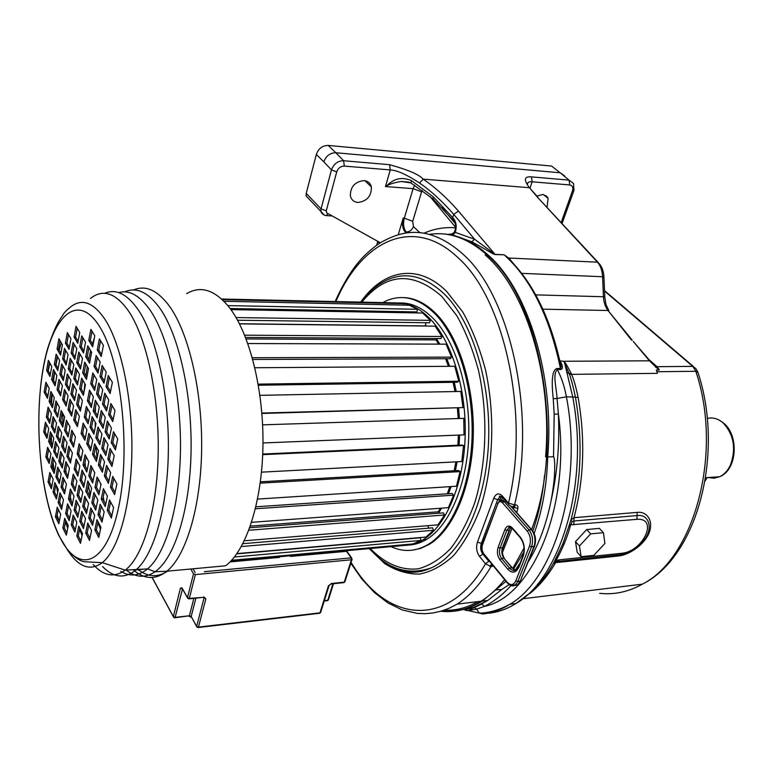 <?xml version="1.0" encoding="UTF-8"?>
<svg xmlns="http://www.w3.org/2000/svg" width="773" height="773" viewBox="0 0 773 773"><rect width="100%" height="100%" fill="white"/><g stroke="black" fill="none" stroke-linecap="round" stroke-linejoin="round"><path stroke-width="1.16" d="M528.51 561.488C538.791 544.752 546.337 524.394 551.149 500.411C555.198 477.598 554.608 471.23 554.685 464.1C554.579 459.732 554.202 457.258 553.536 456.669L547.69 456.978C546.898 485.077 542.385 510.576 534.143 533.467M553.536 456.669L554.193 414.193L553.246 398.781C551.139 379.92 552.376 369.823 556.966 368.499L560.435 368.47C561.333 368.17 561.227 366.044 560.096 362.093C550.308 319.104 534.501 286.039 512.702 262.907L505.262 255.873C531.438 279.952 549.835 317.49 560.435 368.47L560.783 369.504C563.198 368.924 562.947 366.054 560.048 360.914L559.836 360.894M514.634 264.984L508.934 258.172L504.073 254.79L495.184 254.539C492.179 253.844 492.314 253.003 471.752 241.775L452.785 234.982L448.833 234.248L452.157 233.987L454.495 232.142M604.534 291.044L692.772 366.383L695.835 371.291L656.915 371.726L657.417 373.34L571.576 374.354L571.199 373.485C567.218 365.697 564.957 361.938 564.425 362.189L572.677 396.655C589.422 482.671 560.667 578.175 515.929 603.52C507.04 609.056 497.947 612.293 488.652 613.231M553.41 563.411L555.632 562.647L618.207 556.009C628.449 555.236 643.551 545.419 648.74 533.747C653.948 522.084 647.842 511.098 637.145 512.373L573.981 517.697C584.011 479.463 585.403 439.431 578.156 397.602C575.779 386.345 573.585 378.596 571.576 374.354L569.517 374.509L563.768 361.271L649.436 360.817L658.992 370.006L656.287 370.035L656.915 371.726M553.429 563.314L555.855 561.758L555.198 561.845L556.077 560.483L559.488 559.807L622.178 553.236C643.6 551.043 658.538 517.62 636.933 519.321L570.638 524.819C567.614 536.472 562.763 548.366 556.077 560.483L554.782 560.754L553.101 563.913C547.071 574.465 540.182 583.528 532.433 591.084L515.929 603.52L509.871 604.273C554.473 578.89 583.132 483.096 566.406 396.8C564.541 386.655 561.517 377.572 557.323 369.533L560.783 369.504M639.667 544.926L643.716 540.482C653.832 528.346 648.837 513.852 637.145 515.572L573.981 521.002L573.981 517.697L570.996 519.842L572.204 521.698L570.638 524.819L569.054 525.746L562.966 543.583L554.782 560.754M573.798 524.877L573.981 521.002L572.204 521.698M620.574 554.801L626.526 553.255M639.397 545.178L643.716 540.482C632.507 552.647 627.84 553.004 621.048 554.608L626.314 553.333M578.156 397.602L575.421 397.129C582.813 439.934 581.335 480.835 570.996 519.842L569.054 525.746M603.423 532.684L599.394 528.384L586.678 529.544L575.508 541.612L577.199 552.328L581.132 556.695L593.809 555.372L604.882 543.467L603.423 532.684L590.678 533.872L579.46 545.98L581.132 556.695M575.508 541.612L579.46 545.98M586.678 529.544L590.678 533.872M707.189 477.598L705.073 480.999M379.456 243.408L377.697 241.63L376.625 245.312M377.697 241.63L377.379 241.108M464.215 609.887L473.926 607.259L487.85 600.418L501.783 589.48L495.319 589.944M546.521 456.959L547.69 456.978C554.801 375.939 527.746 289.566 488.207 255.08C473.182 241.611 457.78 234.528 442.001 233.842M421.324 570.696L421.816 571.344M420.425 570.889L421.391 571.44M398.221 234.837L403.216 218.073C401.815 223.986 402.472 228.624 405.178 231.977L406.26 232.035C409.651 231.871 412.038 230.035 413.439 226.537L419.816 232.654M504.073 254.79L495.02 254.365L474.574 239.224L453.722 214.363C442.359 201.328 430.967 190.873 419.555 183.008C406.733 174.582 396.964 170.234 390.249 169.934L344.294 166.089C340.632 166.176 338.11 168.099 336.728 171.867L326.245 210.855L326.67 212.865L380.422 242.809M357.88 202.458C367.049 201.251 371.552 196.062 371.378 186.911C370.373 183.153 367.919 181.046 364.006 180.582C354.894 181.694 350.343 186.805 350.372 195.927C351.357 199.84 353.86 202.024 357.88 202.458M547.071 207.125L548.096 198.352L546.772 196.274L542.801 194.487L536.887 196.091M309.635 199.656L306.098 195.965L306.214 193.405L316.321 154.474C318.447 148.532 322.409 145.517 328.216 145.43L551.574 166.06L560.212 172.794L335.83 152.745L328.216 145.43M561.188 222.411L572.474 190.902L573.943 190.419L573.566 183.52L569.054 180.128L531.466 176.891C524.133 176.234 523.466 179.829 529.447 187.704L537.225 196.951L597.442 262.182C600.515 265.661 602.225 270.415 602.573 276.444L603.442 296.745L535.699 294.871M572.474 190.902C573.402 187.51 572.484 185.53 569.749 184.95L532.153 181.81C529.041 181.539 527.505 182.273 527.563 184.013M598.002 262.269L537.225 196.951M650.016 360.807L633.261 341.463L649.436 360.817L650.914 361.677M648.421 359.116L657.021 366.682L655.823 366.344L655.485 367.175M655.823 366.344L658.992 370.006M571.199 373.485L569.218 373.552L566.725 372.306M466.573 609.81C465.008 610.284 465.501 610.525 468.061 610.515L476.574 609.153L484.323 606.399C532.104 597.162 571.025 506.257 558.386 413.98L557.043 398.481L566.406 396.8L575.421 397.129C573.17 386.49 571.199 378.954 569.517 374.509M553.246 398.781L557.043 398.481C556.666 388.268 552.27 374.345 557.323 369.533L556.966 368.499M501.783 589.48L509.127 584.61M510.934 585.634C502.527 594.872 493.657 601.8 484.323 606.399L481.821 604.013L468.061 610.515L479.328 613.134C489.425 612.834 499.6 609.878 509.871 604.273C501.01 609.82 491.947 613.057 482.69 613.984L479.328 613.134L476.574 609.153L473.926 607.259M414.647 185.22L413.111 188.651L385.456 186.554C388.722 184.312 393.979 182.621 401.226 181.481L410.927 182.843M495.184 254.539L458.457 211.106C447.248 198.246 435.489 187.588 423.179 179.133C419.324 174.64 408.125 169.828 389.582 164.688L390.249 169.934L385.456 186.554C388.993 184.496 395.969 174.34 411.352 180.544L433.247 196.825L452.707 217.561L452.466 219.29L453.529 220.904M458.457 211.106L453.722 214.363L452.707 217.561L453.935 219.02C456.36 222.576 456.814 227.03 455.297 232.383L474.574 239.224L471.752 241.775M389.582 164.688L343.637 160.736C337.869 160.755 333.81 163.808 331.462 169.876L321.056 208.884L320.921 211.473L324.341 215.155M603.906 276.618C603.578 271.323 602.032 267.004 599.278 263.661L597.442 262.182L508.132 257.989M452.785 234.982L455.297 232.383L451.403 234.074M510.209 259.332L508.866 259.274M350.836 563.304L361.861 579.035L374.335 592.476L387.843 602.882L402.231 609.945L417.314 613.404L425.092 613.694L432.996 612.979L441.025 611.201L449.103 608.274L457.123 604.128C469.665 596.051 480.99 583.518 491.087 566.522L485.521 563.797L479.473 556.376C476.593 552.164 475.917 547.439 477.424 542.192L493.763 498.218C495.957 493.493 498.749 492.691 502.15 495.822L508.508 503.059L514.567 504.953C536.82 415.198 510.499 295.759 463.114 254.317L462.679 253.902C438.929 232.857 415.391 227.233 392.066 237.05C383.137 240.867 377.562 243.35 365.078 255.1C354.459 265.332 344.478 280.821 335.134 301.547M436.078 339.859L438.639 344.14M445.635 358.73L448.485 366.325M453.104 382.306L455.065 391.553M457.432 408.105L458.234 418.522M458.437 435.083L457.916 445.229M455.925 461.858L454.234 470.728M449.915 486.652L447.325 493.802M440.426 508.248L438.233 511.871M426.464 326.051L425.382 324.979M436.59 338.825L439.808 344.14M446.813 358.72L449.664 366.315M454.292 382.287L456.254 391.524M458.621 408.076L459.423 418.483M459.626 435.044L459.104 445.171M457.114 461.79L455.423 470.66M451.094 486.575L448.504 493.725M441.596 508.161L438.716 512.837M397.96 302.91C409.023 302.987 419.681 308.243 429.933 318.669C451.963 341.337 466.786 389.611 465.133 437.383C463.52 485.173 445.866 526.104 423.121 539.709C417.149 543.293 411.062 545.187 404.859 545.39M408.521 545.071C414.666 544.82 420.676 542.926 426.58 539.399C449.374 525.814 467.076 484.942 468.699 437.228C470.351 389.544 455.51 341.357 433.44 318.718C422.783 307.944 411.719 302.707 400.25 302.997M382.732 302.61L385.669 301.122C402.231 293.672 418.676 297.905 435.015 313.819C458.109 337.328 473.714 387.64 472.042 437.537C470.39 487.454 451.905 530.22 428.116 544.472C415.768 551.671 403.419 552.395 391.061 546.637M411.603 550.279L420.522 548.453L429.266 544.366C453.075 530.123 471.578 487.377 473.221 437.489C474.902 387.621 459.288 337.337 436.185 313.838C425.517 303.122 414.444 297.702 402.965 297.586M335.878 301.567C361.262 241.166 413.381 214.614 458.331 257.989C504.44 298.736 530.007 415.265 508.508 503.059L508.344 504.064C510.161 506.199 511.919 507.001 513.62 506.489L514.567 504.953L515.456 504.875C517.379 504.933 518.171 506.122 517.833 508.431L513.784 507.281L513.398 508.827M493.445 566.049L491.087 566.522L491.386 563.536M429.45 234.383C448.92 231.378 468.129 238.258 487.067 255.032C541.206 299.731 565.836 440.774 531.592 529.553M524.055 547.96L512.731 568.493M504.643 579.682C497.252 588.804 489.406 595.993 481.096 601.23C467.858 609.424 454.437 612.757 440.823 611.259M491.85 564.106L489.821 566.474M513.581 506.489L513.784 507.281L513.214 506.644M221.638 299.025L395.67 302.89L403.902 303.654L222.334 299.673M403.796 305.113L403.902 303.654M223.986 301.286L409.284 305.229L417.439 309.297L227.851 305.606M230.132 308.533L416.927 311.925L417.439 309.297M413.681 312.872L413.845 311.877M230.934 309.625L422.657 313.026L430.348 320.351L236.065 317.568M237.572 320.235L429.527 322.766L430.348 320.351M425.218 326.042L426.068 322.718M425.092 325.916L239.437 323.742M239.504 323.877L435.122 326.158L441.953 336.506L244.645 335.173M245.553 337.443L440.852 338.574L441.953 336.506M438.581 344.14L436.059 339.917L436.726 338.545M436.059 339.917L246.143 338.941M247.833 343.541L446.04 344.159L451.616 357.116L252.298 357.715M252.771 359.455L450.273 358.711L451.616 357.116M254.868 367.755L454.766 366.276L458.776 381.215L258.211 384.133M258.395 385.234L457.249 382.249L458.776 381.215M259.941 395.341L460.805 391.438L462.988 407.603L261.863 413.062M261.892 413.458L462.988 407.603M262.617 424.85L463.79 418.348L464.022 434.861L262.984 442.958M262.723 454.031L461.887 445.045L463.529 445.557L262.704 454.659M261.496 472.158L461.8 461.549L463.529 445.557M260.395 481.811L458.505 470.486L460.051 471.607L260.211 483.144M257.564 499.078L456.476 486.227L460.051 471.607M255.892 506.808L452.205 493.474L453.587 495.145L255.419 508.769M251.602 522.326L448.398 507.658L453.587 495.145M438.9 513.224L438.204 511.813L250.336 526.123M249.756 527.756L443.393 512.876L444.552 514.992L248.838 530.239M244.316 540.781L438.049 524.828L444.552 514.992M428.715 528.152L427.904 525.669M242.867 543.68L432.571 527.833L433.46 530.278L241.311 546.55M236.905 553.613L426.01 537.051L433.46 530.278M236.722 553.874L420.348 537.776L420.937 540.414L234.383 557.004M231.591 560.29L412.937 543.921L420.937 540.414M230.769 561.159L407.632 545.139L407.555 544.405M448.437 366.325L445.586 358.73M455.026 391.553L453.065 382.306M458.196 418.522L457.394 408.105M457.877 445.229L458.399 435.093M454.195 470.728L455.886 461.858M447.277 493.812L449.867 486.652M438.204 511.813L440.368 508.257M104.229 501.725L103.167 497.126M100.809 485.376L100.413 483.154M97.05 458.321L96.065 446.398M95.272 427.189L95.234 422.174M95.35 411.97L95.514 407.023M100.471 529.37L97.91 522.471M90.257 494.991L88.373 485.599M85.474 466.67L84.982 462.554M82.943 433.982L82.885 432.059M84.015 392.075L84.856 383.708M85.871 375.736L87.33 366.586M88.74 359.242L90.683 350.71M92.499 343.966L94.364 337.946M186.631 293.653C200.777 285.256 215.029 289.875 229.368 307.519C249.698 333.665 263.931 390.326 262.936 446.494C261.979 502.692 246.152 550.405 225.629 565.788L166.91 571.218C155.827 579.856 144.802 579.557 133.826 570.3M167.548 571.16L167.432 571.237C157.663 577.624 147.972 577.122 138.338 569.74M136.463 569.914L142.358 569.372M82.064 535.534L79.609 529.321M71.454 501.832L70.333 496.817M66.159 472.709L65.782 469.791M63.608 447.142L63.434 444.204M62.806 424.319L62.893 413.719M77.02 329.192L77.31 328.448M59.337 521.205L57.134 515.349M48.264 370.769L49.887 363.097M110.462 487.087L114.597 494.633L116.868 483.937L112.703 476.419L110.462 487.087L112.027 487L115.042 492.507M113.824 478.448L112.027 487M111.244 442.61L115.399 449.896L117.68 438.948L113.496 431.701L111.244 442.61L112.81 442.543L115.824 447.828M114.646 433.692L112.81 442.543M107.834 459.143L111.94 466.486L114.191 455.693L110.056 448.379L107.834 459.143L109.389 459.075L112.375 464.399M111.186 450.388L109.389 459.075M104.374 475.946L108.423 483.347L110.645 472.699L106.558 465.336L104.374 475.946L105.92 475.868L108.858 481.231M107.679 467.356L105.92 475.868M108.626 414.531L112.752 421.614L115.022 410.579L110.858 403.535L108.626 414.531L110.191 414.492L113.167 419.594M112.027 405.496L110.191 414.492M105.118 431.846L109.186 438.996L111.418 428.116L107.321 421.005L105.118 431.846L106.674 431.798L109.611 436.948M108.462 422.986L106.674 431.798M101.785 448.301L105.804 455.5L108.007 444.765L103.949 437.595L101.785 448.301L103.331 448.234L106.23 453.422M105.089 439.605L103.331 448.234M98.393 465.017L102.365 472.284L104.539 461.694L100.529 454.466L98.393 465.017L99.93 464.95L102.799 470.177M101.65 456.485L99.93 464.95M106.027 386.606L110.124 393.496L112.375 382.355L108.239 375.514L106.027 386.606L107.592 386.587L110.529 391.505M109.418 377.456L107.592 386.587M102.548 404.076L106.587 411.023L108.8 400.047L104.732 393.138L102.548 404.076L104.094 404.047L106.993 409.014M105.882 395.1L104.094 404.047M99.108 421.304L103.099 428.31L105.283 417.488L101.263 410.511L99.108 421.304L100.654 421.256L103.514 426.271M102.403 412.492L100.654 421.256M95.842 437.663L99.794 444.736L101.949 434.049L97.968 427.015L95.842 437.663L97.379 437.605L100.21 442.658M99.099 429.015L97.379 437.605M92.528 454.302L96.422 461.423L98.548 450.881L94.615 443.799L92.528 454.302L94.055 454.234L96.847 459.326M95.736 445.808L94.055 454.234M99.988 376.451L103.997 383.195L106.201 372.122L102.152 365.416L99.988 376.451L101.534 376.432L104.394 381.224M103.321 367.349L101.534 376.432M96.577 393.815L100.538 400.636L102.712 389.718L98.712 382.935L96.577 393.815L98.113 393.795L100.934 398.626M99.862 384.896L98.113 393.795M93.214 410.956L97.127 417.826L99.263 407.062L95.321 400.221L93.214 410.956L94.741 410.917L97.533 415.797M96.461 402.202L94.741 410.917M90.016 427.227L93.891 434.165L95.997 423.536L92.093 416.637L90.016 427.227L91.543 427.179L94.296 432.107M93.224 418.637L91.543 427.179M86.769 443.779L90.596 450.765L92.673 440.281L88.818 433.334L86.769 443.779L88.286 443.721L91.011 448.688M89.929 435.344L88.286 443.721M97.243 349.937L101.234 356.508L103.418 345.347L99.398 338.825L97.243 349.937L98.789 349.937L101.611 354.565M100.577 340.738L98.789 349.937M94.055 366.479L97.997 373.098L100.142 362.093L96.171 355.503L94.055 366.479L95.591 366.47L98.374 371.137M97.34 357.445L95.591 366.47M90.712 383.756L94.606 390.442L96.731 379.582L92.808 372.934L90.712 383.756L92.248 383.737L95.002 388.452M93.958 374.886L92.248 383.737M87.426 400.801L91.272 407.545L93.359 396.829L89.484 390.123L87.426 400.801L88.943 400.762L91.668 405.525M90.625 392.095L88.943 400.762M84.296 416.985L88.093 423.797L90.161 413.217L86.334 406.453L84.296 416.985L85.813 416.947L88.499 421.749M87.455 408.444L85.813 416.947M81.117 433.45L84.875 440.31L86.905 429.885L83.126 423.053L81.117 433.45L82.624 433.402L85.281 438.243M84.238 425.063L82.624 433.402M88.798 340.381L92.673 346.787L94.789 335.743L90.876 329.375L88.798 340.381L90.325 340.381L93.04 344.864M92.055 331.288L90.325 340.381M74.073 337.067L77.764 343.289L79.754 332.516L76.034 326.332L74.073 337.067L75.57 337.076L78.121 341.357M77.194 328.254L75.57 337.076M79.745 346.642L83.503 352.99L85.542 342.149L81.754 335.849L79.745 346.642L81.262 346.652L83.871 351.048M82.914 337.772L81.262 346.652M85.706 356.711L89.542 363.175L91.629 352.275L87.764 345.84L85.706 356.711L87.233 356.701L89.919 361.223M88.924 347.782L87.233 356.701M65.434 343.154L69.019 349.319L70.942 338.738L67.338 332.612L65.434 343.154L66.922 343.164L69.367 347.367M68.478 334.545L66.922 343.164M71.155 353.01L74.797 359.29L76.769 348.652L73.097 342.4L71.155 353.01L72.652 353L75.165 357.329M74.237 344.343L72.652 353M76.769 362.672L80.479 369.079L82.498 358.372L78.749 352.015L76.769 362.672L78.266 362.663L80.856 367.107M79.899 353.957L78.266 362.663M82.663 372.828L86.45 379.359L88.508 368.595L84.692 362.102L82.663 372.828L84.17 372.818L86.827 377.379M85.832 364.054L84.17 372.818M57.067 349.048L60.545 355.155L62.4 344.768L58.903 338.7L57.067 349.048L58.535 349.058L60.893 353.193M60.033 340.651L58.535 349.058M62.623 358.807L66.159 365.02L68.063 354.575L64.497 348.391L62.623 358.807L64.091 358.798L66.517 363.049M65.618 350.343L64.091 358.798M68.275 368.74L71.879 375.089L73.822 364.576L70.188 358.276L68.275 368.74L69.763 368.731L72.247 373.098M71.319 360.237L69.763 368.731M73.822 378.499L77.493 384.964L79.484 374.393L75.783 367.967L73.822 378.499L75.319 378.48L77.87 382.964M76.913 369.938L75.319 378.48M79.648 388.742L83.397 395.332L85.426 384.703L81.648 378.152L79.648 388.742L81.155 388.722L83.784 393.322M82.788 380.123L81.155 388.722M54.342 364.421L57.782 370.586L59.618 360.315L56.158 354.198L54.342 364.421L55.801 364.421L58.139 368.595M57.27 356.16L55.801 364.421M59.83 374.267L63.338 380.538L65.212 370.219L61.685 363.977L59.83 374.267L61.299 374.248L63.695 378.538M62.797 365.948L61.299 374.248M65.425 384.287L68.99 390.684L70.913 380.306L67.319 373.948L65.425 384.287L66.903 384.268L69.367 388.674M68.439 375.929L66.903 384.268M70.913 394.124L74.546 400.646L76.508 390.21L72.846 383.727L70.913 394.124L72.401 394.104L74.933 398.617M73.966 385.708L72.401 394.104M76.682 404.463L80.382 411.101L82.392 400.607L78.653 394.008L76.682 404.463L78.179 404.424L80.769 409.062M79.774 395.989L78.179 404.424M46.622 370.412L49.955 376.509L51.733 366.421L48.37 360.363L46.622 370.412L48.061 370.402L50.313 374.509M49.472 362.334L48.061 370.402M51.656 379.611L55.057 385.824L56.864 375.678L53.443 369.504L51.656 379.611L53.105 379.591L55.414 383.804M54.545 371.494L53.105 379.591M57.086 389.534L60.545 395.863L62.4 385.669L58.912 379.379L57.086 389.534L58.545 389.515L60.912 393.834M60.014 381.36L58.545 389.515M62.613 399.641L66.149 406.096L68.043 395.844L64.488 389.428L62.613 399.641L64.091 399.612L66.526 404.057M65.589 391.418L64.091 399.612M68.043 409.564L71.638 416.135L73.58 405.825L69.957 399.293L68.043 409.564L69.522 409.526L72.024 414.086M71.058 401.293L69.522 409.526M73.744 419.981L77.406 426.677L79.387 416.318L75.696 409.651L73.744 419.981L75.232 419.932L77.802 424.609M76.807 411.661L75.232 419.932M44.138 392.133L47.443 398.317L49.201 388.384L45.878 382.229L44.138 392.133L45.578 392.104L47.81 396.278M46.96 384.229L45.578 392.104M43.694 431.923L46.979 438.32L48.728 428.58L45.414 422.222L43.694 431.923L45.114 431.885L47.356 436.223M46.477 424.261L45.114 431.885M46.341 417.005L49.665 423.353L51.433 413.497L48.09 407.178L46.341 417.005L47.781 416.966L50.042 421.275M49.163 409.207L47.781 416.966M49.114 401.438L52.467 407.738L54.265 397.757L50.883 391.486L49.114 401.438L50.554 401.409L52.844 405.69M51.965 393.496L50.554 401.409M45.858 456.93L49.172 463.481L50.931 453.819L47.597 447.296L45.858 456.93L47.288 456.862L49.559 461.346M48.651 449.355L47.288 456.862M48.641 441.547L51.984 448.06L53.772 438.272L50.4 431.798L48.641 441.547L50.071 441.499L52.371 445.953M51.462 433.837L50.071 441.499M51.347 426.561L54.728 433.015L56.535 423.111L53.124 416.686L51.347 426.561L52.786 426.512L55.105 430.928M54.197 418.705L52.786 426.512M54.168 410.917L57.589 417.323L59.415 407.294L55.975 400.916L54.168 410.917L55.617 410.878L57.965 415.265M57.057 402.926L55.617 410.878M48.042 482.043L51.376 488.758L53.153 479.173L49.801 472.487L48.042 482.043L49.472 481.966L51.772 486.594M50.834 474.564L49.472 481.966M50.844 466.786L54.207 473.463L56.004 463.752L52.612 457.114L50.844 466.786L52.284 466.728L54.603 471.317M53.666 459.172L52.284 466.728M53.675 451.345L57.076 457.964L58.903 448.127L55.472 441.538L53.675 451.345L55.115 451.287L57.473 455.848M56.535 443.586L55.115 451.287M56.429 436.281L59.879 442.852L61.724 432.899L58.255 426.358L56.429 436.281L57.888 436.233L60.265 440.755M59.328 428.387L57.888 436.233M59.318 420.56L62.797 427.083L64.661 416.995L61.154 410.502L59.318 420.56L60.777 420.522L63.183 425.015M62.246 412.521L60.777 420.522M53.057 492.15L56.439 498.991L58.255 489.357L54.844 482.555L53.057 492.15L54.497 492.072L56.854 496.807M55.888 484.632L54.497 492.072M55.907 476.825L59.337 483.618L61.164 473.868L57.714 467.105L55.907 476.825L57.357 476.757L59.734 481.463M58.767 469.172L57.357 476.757M58.796 461.307L62.265 468.051L64.12 458.167L60.632 451.461L58.796 461.307L60.255 461.239L62.661 465.916M61.695 453.509L60.255 461.239M61.608 446.176L65.116 452.862L67 442.861L63.473 436.194L61.608 446.176L63.077 446.118L65.512 450.756M64.546 438.233L63.077 446.118M64.555 430.377L68.101 437.016L70.005 426.88L66.43 420.27L64.555 430.377L66.024 430.329L68.488 434.938M67.522 422.29L66.024 430.329M55.434 516.789L58.845 523.794L60.671 514.238L57.241 507.262L55.434 516.789L56.883 516.693L59.27 521.591M58.275 509.359L56.883 516.693M58.149 502.44L61.598 509.397L63.444 499.725L59.975 492.797L58.149 502.44L59.598 502.344L62.014 507.214M61.019 494.875L59.598 502.344M61.057 487.048L64.546 493.957L66.42 484.159L62.913 477.279L61.057 487.048L62.516 486.961L64.961 491.792M63.966 479.347L62.516 486.961M64.014 471.453L67.541 478.313L69.435 468.39L65.879 461.558L64.014 471.453L65.473 471.375L67.947 476.178M66.951 463.607L65.473 471.375M66.884 456.244L70.459 463.056L72.372 453.007L68.778 446.224L66.884 456.244L68.362 456.176L70.855 460.94M69.86 448.263L68.362 456.176M69.889 440.368L73.493 447.132L75.445 436.948L71.812 430.213L69.889 440.368L71.367 440.32L73.899 445.045M72.904 432.242L71.367 440.32M62.855 527.988L66.352 535.148L68.237 525.514L64.71 518.383L62.855 527.988L64.314 527.891L66.787 532.935M65.753 520.48L64.314 527.891M76.807 535.998L80.479 543.39L82.469 533.544L78.769 526.181L76.807 535.998L78.295 535.882L80.923 541.177M79.822 528.268L78.295 535.882M71.261 524.838L74.865 532.095L76.807 522.287L73.174 515.069L71.261 524.838L72.73 524.732L75.3 529.891M74.227 517.156L72.73 524.732M65.647 513.552L69.183 520.673L71.087 510.914L67.522 503.832L65.647 513.552L67.106 513.456L69.609 518.48M68.575 505.909L67.106 513.456M85.687 532.984L89.484 540.472L91.543 530.452L87.726 522.992L85.687 532.984L87.194 532.868L89.939 538.269M88.789 525.08L87.194 532.868M79.754 521.244L83.465 528.587L85.484 518.615L81.735 511.301L79.754 521.244L81.242 521.137L83.909 526.394M82.798 513.378L81.242 521.137M74.14 510.151L77.793 517.359L79.764 507.436L76.083 500.257L74.14 510.151L75.628 510.054L78.218 515.176M77.145 502.334L75.628 510.054M68.468 498.933L72.044 506.006L73.976 496.131L70.372 489.087L68.468 498.933L69.937 498.846L72.469 503.832M71.435 491.164L69.937 498.846M94.866 529.872L98.78 537.467L100.915 527.263L96.973 519.707L94.866 529.872L96.393 529.756L99.244 535.274M98.055 521.775L96.393 529.756M88.74 517.968L92.576 525.418L94.664 515.262L90.799 507.851L88.74 517.968L90.257 517.862L93.021 523.234M91.881 509.919L90.257 517.862M82.74 506.305L86.499 513.601L88.537 503.503L84.75 496.237L82.74 506.305L84.238 506.209L86.934 511.426M85.822 498.295L84.238 506.209M77.068 495.28L80.75 502.44L82.75 492.391L79.03 485.26L77.068 495.28L78.556 495.193L81.184 500.286M80.102 487.319L78.556 495.193M71.329 484.14L74.942 491.164L76.894 481.164L73.251 474.168L71.329 484.14L72.807 484.053L75.368 489.009M74.324 476.226L72.807 484.053M98.036 514.586L101.988 522.133L104.152 511.803L100.161 504.286L98.036 514.586L99.562 514.48L102.442 519.958M101.253 506.344L99.562 514.48M91.832 502.759L95.707 510.161L97.823 499.88L93.92 492.517L91.832 502.759L93.359 502.672L96.152 507.996M95.011 494.565L93.359 502.672M85.755 491.174L89.562 498.421L91.629 488.198L87.793 480.97L85.755 491.174L87.272 491.087L89.997 496.276M88.885 483.028L87.272 491.087M80.025 480.217L83.755 487.338L85.774 477.163L82.015 470.081L80.025 480.217L81.523 480.139L84.18 485.193M83.098 472.119L81.523 480.139M74.218 469.153L77.88 476.129L79.861 466.003L76.169 459.056L74.218 469.153L75.706 469.085L78.295 474.004M77.252 461.104L75.706 469.085M107.273 510.422L111.351 518.065L113.592 507.542L109.476 499.928L107.273 510.422L108.829 510.315L111.814 515.9M110.587 501.977L108.829 510.315M101.234 499.107L105.234 506.605L107.428 496.131L103.398 488.671L101.234 499.107L102.78 499.01L105.688 504.45M104.5 490.71L102.78 499.01M94.963 487.357L98.886 494.71L101.031 484.294L97.079 476.98L94.963 487.357L96.49 487.27L99.331 492.565M98.181 479.018L96.49 487.27M88.818 475.839L92.663 483.048L94.76 472.69L90.885 465.52L88.818 475.839L90.335 475.762L93.098 480.922M91.987 467.549L90.335 475.762M83.02 464.969L86.789 472.042L88.837 461.732L85.04 454.698L83.02 464.969L84.528 464.902L87.214 469.926M86.132 456.727L84.528 464.902M80.218 445.789L78.643 453.915L81.262 458.804M77.155 453.983L80.856 460.911L82.856 450.659L79.126 443.76L77.155 453.983L78.643 453.915M230.035 561.913L279.468 557.42L279.671 556.734M204.314 571.701L351.184 557.874L346.517 551.323L290.522 556.415L290.725 555.729M290.107 555.787L290.522 556.415M346.729 550.656L347.048 551.371M403.216 218.073L404.308 218.141L413.111 188.651L421.604 191.849L412.695 221.32L413.439 226.537M422.271 190.448L421.604 191.849M707.266 418.435C712.812 417.149 718.088 418.618 723.074 422.86C733.886 434.6 736.331 448.707 730.398 465.162C727.751 470.728 724.156 474.583 719.624 476.738L713.952 478.207L708.174 477.53M637.145 512.373L636.933 519.321M529.669 593.645C539.274 586.011 547.931 575.682 555.632 562.647L556.483 561.739L619.076 555.12L618.207 556.009M523.408 598.689L642.373 584.156C697.874 556.782 724.533 452.814 698 372.528L695.835 371.291C723.315 453.036 694.26 558.241 642.373 584.156C628.401 591.905 614.177 594.959 599.684 593.316M622.178 553.236L621.048 554.608L557.43 561.478M559.488 559.807L558.386 561.217L555.198 561.845L553.304 563.565M697.671 371.6L695.69 368.421L692.772 366.383L657.021 366.682L659.321 369.813M466.911 609.375L462.814 609.395M506.006 581.335L482.226 601.094C468.825 609.375 455.239 612.699 441.47 611.066M545.593 456.833C552.763 375.282 525.099 288.474 485.144 254.945M444.195 610.187C455.568 610.747 466.815 607.897 477.917 601.616M544.521 475.501C542.617 495.638 538.713 514.151 532.8 531.032M523.93 551.922L513.523 569.141M504.75 579.808L503.416 581.19M424.048 233.204C434.155 228.721 444.659 226.933 455.548 227.842M455.577 227.272L429.856 196.323M521.649 273.352L603.916 276.792L604.786 296.89M531.466 176.891L532.153 181.81L530.104 187.81M569.749 184.95L569.054 180.128L560.212 172.794L564.677 175.993M537.766 197.047L529.447 187.704L423.179 179.133L419.555 183.008M608.853 310.669L606.003 304.504L604.786 297.045L603.442 296.745C603.742 302.32 605.269 306.91 608.032 310.514L631.483 340.062M632.246 340.178L608.032 310.514L542.878 309.161M560.048 360.914L563.768 361.271M551.149 500.411C557.333 473.028 559.739 444.214 558.386 413.98L554.193 414.193M442.001 610.902C455.452 612.361 468.863 609.085 482.226 601.094L487.85 600.418L481.444 604.022M520.142 562.87L515.301 570.126M412.695 221.32L404.308 218.141C402.897 224.054 403.554 228.682 406.26 232.035M411.352 180.544L410.956 182.94L411.738 183.414M433.247 196.825L433.006 198.961L434.329 200.11M453.935 219.02L453.683 220.749L454.775 222.402M344.294 166.089L343.637 160.736L335.83 152.745C330.003 152.851 326.003 155.895 323.839 161.876L316.321 154.474M336.728 171.867L331.462 169.876L323.839 161.876M326.245 210.855L321.056 208.884L306.214 193.405M327.887 213.541L326.506 215.609L325.51 215.503M453.316 233.765L452.157 233.987M351.087 562.522L356.198 570.271C390.896 622.014 448.562 627.753 485.521 563.797L488.758 561.256L482.681 553.855C480.622 550.84 480.139 547.468 481.221 543.719L497.628 499.754L499.619 497.087L502.035 496.875M370.238 548.521C384.741 563.469 401.371 570.783 418.367 568.783C429.653 565.72 440.378 559.005 450.553 548.646C460.128 536.249 468.245 520.818 474.883 502.353C486.661 463.414 488.14 414.115 478.603 370.876C473.008 349.976 465.733 331.549 456.766 315.616L441.808 296.397C412.637 270.917 385.969 272.83 361.793 302.146M375.417 554.685C392.713 571.276 411.149 575.74 430.735 568.078C460.302 555.584 485.067 506.257 488.381 445.393C491.783 384.577 472.738 321.945 444.34 294.03C422.908 274.135 401.834 270.531 381.108 283.227C373.543 287.856 366.779 294.155 360.798 302.117M360.711 302.117C383.166 269.835 417.826 262.559 446.871 291.663L462.698 311.906C472.168 328.747 479.801 348.246 485.618 370.402C495.454 416.203 493.309 468.225 480.207 508.508C472.863 527.524 464.003 543.197 453.625 555.526C442.678 565.643 431.218 571.836 419.246 574.107C407.274 574.146 395.728 570.609 384.587 563.488L369.156 548.627M493.763 498.218L497.628 499.754L499.706 499.609L501.696 496.933L499.619 497.087L499.435 496.092L501.996 496.836L503.039 498.025M502.15 495.822L501.996 496.836L509.407 505.262M515.456 504.875L514.518 506.421L512.489 506.518M490.13 562.01L488.758 561.256M479.473 556.376L483.376 553.787M477.424 542.192L482.526 543.603M499.174 501.039L499.706 499.609L501.126 500.141M513.523 506.537L514.673 506.673L513.504 506.499M517.833 508.431L516.75 512.654M512.103 528.268L502.411 552.482M491.976 566.425L492.401 564.773M501.184 500.131L502.798 497.947M483.483 553.381L507.291 582.34C510.711 585.799 513.581 585.238 515.881 580.668L529.515 546.076C531.206 540.53 530.462 535.563 527.283 531.177L502.489 502.798C500.546 500.991 498.943 501.435 497.686 504.131L482.13 545.786L482.052 550.173L483.869 554.386M507.291 582.34L507.687 583.354M498.121 547.332L504.875 529.621C506.798 525.601 509.233 524.993 512.199 527.785L520.355 537.235C524.384 542.859 525.331 549.207 523.186 556.27L518.973 566.995C515.997 572.938 512.296 573.711 507.88 569.315L499.938 559.749C497.368 556.048 496.768 551.912 498.121 547.332L500.054 548.115L506.827 530.404L508.731 527.843L512.122 528.114M502.489 502.798L504.141 501.503L500.102 500.518L497.541 503.426M497.686 504.131L482.188 544.511M482.304 545.245L482.101 544.743C481.279 549.216 481.714 552.251 483.405 553.835L507.204 582.794C510.112 585.818 512.731 586.63 515.06 585.219L517.852 581.46L520.248 581.19L517.456 584.948L514.045 585.586M515.881 580.668L517.852 581.46L531.524 546.878C533.457 540.54 532.607 534.868 528.964 529.853L504.141 501.503L505.977 501.368M510.644 506.015L531.38 529.64C535.022 534.645 535.873 540.317 533.93 546.646L520.248 581.19L534.491 546.395M529.515 546.076L531.524 546.878L534.578 546.182C536.356 540.211 535.554 534.897 532.191 530.239L531.38 529.64L528.964 529.853L527.283 531.177M514.122 569.633L511.919 567.759L515.726 570.223M504.875 529.621L506.827 530.404L509.214 530.191L511.117 527.63L509.214 530.191L502.431 547.883C501.3 551.7 501.803 555.14 503.948 558.222L511.919 567.759L509.533 568.01L501.571 558.454C499.435 555.381 498.923 551.932 500.054 548.115L503.088 547.41L509.774 529.949M512.267 567.778L503.948 558.222L501.571 558.454L499.938 559.749M518.973 566.995L518.741 566.425L516.519 569.807C514.142 571.189 511.813 570.59 509.533 568.01L507.88 569.315M512.199 527.785L512.625 528.867M520.355 537.235L520.751 538.298M523.186 556.27L523.05 555.478M511.117 527.63L508.934 527.437C509.03 526.597 510.093 526.877 512.122 528.278L520.268 537.728C524.133 543.1 525.022 549.101 522.954 555.71L518.828 566.203M509.726 584.968L517.456 584.948L520.809 580.929M105.157 319.664C93.388 302.166 81.812 297.972 70.44 307.084C66.246 310.475 63.753 313.075 62.951 314.872L59.173 320.698C55.743 326.332 51.888 335.627 47.607 348.594C32.369 401.95 37.606 491.28 58.961 535.757L67.628 550.163C74.411 557.236 80.005 561.101 84.402 561.768L102.326 562.657C118.559 549.642 131.12 505.368 131.864 452.234C132.637 399.139 121.303 344.826 105.157 319.664M99.234 326.051C77.348 291.334 51.917 316.447 42.94 370.248C33.683 423.739 40.534 496.933 59.009 535.428C77.261 574.6 105.679 567.179 118.288 508.798C131.217 450.872 121.332 359.87 99.234 326.051M66.034 547.506C77.474 566.831 89.571 571.885 102.326 562.657L125.226 570.136C143.208 556.531 157.286 509.417 158.204 452.63C159.161 395.873 146.599 337.888 128.743 311.316C115.728 292.861 102.954 288.58 90.431 298.475M102.567 566.522C113.563 577.856 124.695 579.006 135.971 569.952C153.972 554.743 167.751 506.788 168.369 450.099C169.016 393.447 156.214 336.158 138.183 309.731C127.052 293.904 115.873 288.435 104.664 293.325M93.166 564.503C103.65 576.088 114.336 577.962 125.226 570.136L147.546 568.909C138.715 576.088 129.806 576.9 120.83 571.363M118.723 292.609C129.275 289.682 139.691 295.45 149.972 309.934C168.234 336.245 181.162 393.225 180.476 449.596C179.809 505.996 165.818 553.729 147.546 568.909L155.064 571.759C145.488 578.165 135.971 577.682 126.511 570.31M124.598 291.885C136.377 286.667 148.116 292.097 159.818 308.166C178.94 335.211 192.293 394.636 191.037 452.62C189.82 510.653 174.427 558.454 155.064 571.759L166.91 571.218C186.148 555.623 200.922 506.759 201.647 449.055C202.41 391.38 188.815 333.182 169.606 306.408C157.653 290.252 145.662 284.783 133.623 289.972M67.705 528.22L65.463 521.978M60.062 503.281L59.705 501.793M57.666 492.478L56.361 485.589M54.004 470.139L53.086 462.322M51.636 444.523L51.211 435.209M51.076 415.488L51.144 412.927M51.53 403.235L52.168 393.863M53.55 380.413L54.757 371.871M55.975 364.73L57.608 356.749M59.183 350.188L61.26 342.787M182.486 588.717L187.472 597.626L193.511 573.817L190.747 569.015M152.184 577.489L173.345 616.603L180.418 588.234L181.964 587.789M192.97 568.812L195.134 572.561M203.811 596.872L205.85 598.804L198.448 627.106L319.983 612.834L328.448 585.847L331.453 583.499L344.265 582.156L351.425 559.768L195.366 574.59L189.308 598.389L203.28 597.374M195.898 598.147L191.182 616.496L196.651 626.352L204.033 598.051L203.628 597.336M182.486 588.958L175.133 617.347L189.395 615.752L193.859 598.36M324.351 600.621L327.762 600.235L332.95 583.76M188.757 598.872L189.308 598.389L187.472 597.626L187.916 598.534M180.418 588.234L182.341 588.688M197.047 627.203L196.622 626.536L198.207 627.55L198.448 627.106L196.622 626.536L191.182 616.496L189.395 615.752L174.891 617.801L175.133 617.347L173.345 616.603L174.621 617.811M203.686 597.191L205.85 598.804M188.902 616.226L191.675 617.376M193.511 573.817L195.366 574.59M351.184 557.874L351.425 559.768L352.15 559.198L351.184 557.874M173.751 617.453L152.078 577.499M329.085 585.548L320.718 612.216L319.703 613.26L197.917 627.56M331.453 583.499L330.883 583.992M352.053 559.488L344.98 581.576L343.975 582.6L331.163 583.953L328.448 585.847M320.65 612.477L319.413 613.298M344.922 581.818L343.666 582.639M333.501 583.702L328.477 599.645L327.192 600.698M718.929 419.981L723.383 422.879M553.903 562.802L556.483 561.739M604.515 290.609L693.342 366.421M724.059 423.478C738.988 435.846 737.365 469.839 719.624 476.738L705.623 477.704M371.378 186.911L364.904 180.689M548.096 198.352L543.429 194.564M562.106 223.407L573.856 190.651M409.052 182.099L401.226 181.481L410.956 182.94L433.006 198.961L453.683 220.749C456.331 224.334 456.331 228.547 453.693 233.388L453.558 233.543M306.098 195.965L320.921 211.473C321.761 213.899 323.616 215.281 326.506 215.609L332.216 215.957M455.113 223.368L441.885 207.493M426.58 539.399L423.121 539.709M429.266 544.366L428.116 544.472M369.513 548.588C387.515 569.092 407.922 575.585 430.735 568.078C412.019 576.523 393.737 572.204 375.9 555.13M481.096 601.23L457.123 604.128M502.595 500.334L503.667 500.257M511.079 506.199L531.679 529.66M502.991 547.642C501.88 551.371 502.324 554.908 504.334 558.251M203.772 597.336L204.062 597.848L203.56 597.345L189.056 598.862L187.453 597.809L182.235 588.495M347 551.391L351.657 557.942M347.29 550.608L347.058 551.313M328.419 599.887L327.481 600.66L324.225 601.027"/></g></svg>

